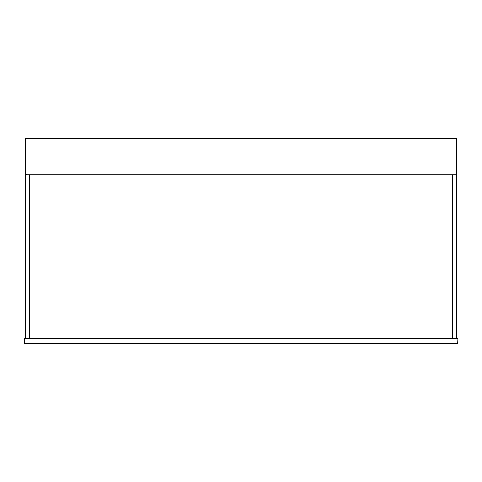 <?xml version="1.0" encoding="UTF-8"?>
<svg xmlns="http://www.w3.org/2000/svg" width="482" height="482" viewBox="0 0 482 482"><rect width="100%" height="100%" fill="white"/><g stroke="black" fill="none" stroke-linecap="round" stroke-linejoin="round"><path stroke-width="0.72" d="M456.454 174.725L26.751 174.725L25.546 174.484L25.546 138.575L456.454 138.575L456.454 338.605L452.598 338.605L452.598 174.725L456.454 174.725M29.402 174.725L29.402 338.605L25.546 338.605L25.546 174.725L29.402 174.725L29.402 338.605L452.598 338.605L452.598 174.725L29.402 174.725M457.9 338.846L457.659 343.425L24.341 343.425L24.1 338.846L24.1 343.184M24.1 338.846L457.659 338.605M24.341 343.425L24.341 338.605"/></g></svg>
